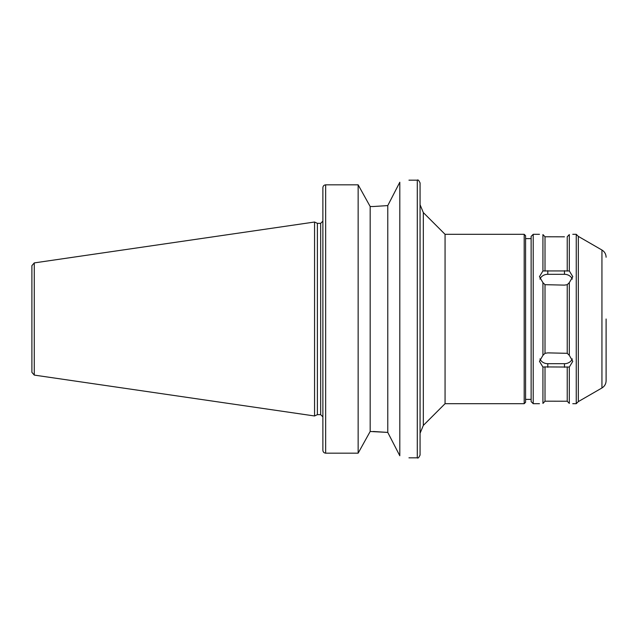 <?xml version="1.0" encoding="UTF-8"?>
<svg xmlns="http://www.w3.org/2000/svg" width="638" height="638" viewBox="0 0 638 638"><rect width="100%" height="100%" fill="white"/><g stroke="black" fill="none" stroke-linecap="round" stroke-linejoin="round"><path stroke-width="0.96" d="M399.803 182.237C411.933 179.557 411.933 179.557 399.803 182.237L387.776 205.588L373.286 206.521L387.776 205.588L387.776 432.412L399.803 455.763C411.933 458.443 411.933 458.443 399.803 455.763L399.803 182.237M373.286 206.521L370.176 206.521L358.149 184.837L325.667 184.837C323.96 185.028 323.035 185.985 322.884 187.708L322.884 450.292C323.035 452.015 323.96 452.972 325.667 453.163L358.149 453.163L370.176 431.479L387.776 432.412L373.286 431.479M322.884 289.429L322.884 187.708M370.176 206.521L370.176 431.479M358.149 184.837L358.149 453.163M322.884 450.292L322.884 348.571M545.011 366.914L542.93 367.065L539.461 361.339L542.93 355.35L545.011 353.316L547.795 352.878L567.23 353.316L569.311 355.35L572.78 361.339L569.311 367.065L545.011 366.914L545.011 401.23L542.93 403.415C538.368 403.758 538.368 403.758 542.93 403.415L545.011 401.23L547.795 401.182L567.23 401.23L569.311 403.415L567.23 401.23L567.23 366.914M539.947 358.899A8.326 7.217 180 0 0 547.795 363.7L564.455 363.7A8.326 7.217 180 0 0 572.302 358.899M545.011 284.684L542.93 282.65L539.461 276.661L542.93 270.935L569.311 270.935L572.78 276.661L569.311 282.65L567.23 284.684L564.455 285.122L545.011 284.684L545.011 353.316M572.302 279.101A8.326 7.217 0 0 0 564.455 274.3L547.795 274.3A8.326 7.217 0 0 0 539.947 279.101M564.455 236.818L545.011 236.77L542.93 234.585C538.368 234.242 538.368 234.242 542.93 234.585L545.011 236.77L545.011 271.086M567.23 236.77L569.311 234.585C573.873 234.242 573.873 234.242 569.311 234.585L567.23 236.77L567.23 271.086M533.216 403.687L531.135 401.605L531.135 236.395L533.216 234.313L533.216 403.687L539.461 403.687M542.93 282.65L542.93 355.35M542.93 234.585L542.93 270.935M542.93 367.065L542.93 403.415M567.23 284.684L567.23 353.316M569.311 234.585L569.311 270.935M569.311 282.65L569.311 355.35M569.311 403.415C573.873 403.758 573.873 403.758 569.311 403.415L569.311 367.065M572.78 234.313L576.25 234.313L576.25 403.687L572.78 403.687M322.884 319L322.884 416.877L320.667 414.652L320.667 223.348L322.884 221.123M420.067 319L420.067 455.053C418.871 457.621 417.946 458.547 417.292 457.829L417.292 180.171C417.946 179.453 418.871 180.379 420.067 182.947L420.067 319M423.321 425.426L423.321 212.574L445.061 234.313L445.061 403.687L423.321 425.426L420.067 433.274M445.061 234.313L524.189 234.313L524.189 403.687L445.061 403.687M524.189 234.313L525.576 235.701L525.576 402.299L524.189 403.687M578.331 401.605L601.937 387.976L601.937 250.024L578.331 236.395L578.331 401.605L576.25 403.687M606.1 319L606.1 380.766L606.1 319M34.277 262.904L31.9 265.647L31.9 372.353L34.277 375.096L314.558 415.976L314.558 222.024L34.277 262.904L34.277 375.096M314.558 222.024L317.389 223.348L317.389 414.652L314.558 415.976M325.667 184.837L325.667 453.163M547.795 363.7L547.795 367.305M564.455 363.7L564.455 367.305M547.795 274.3L547.795 270.695M564.455 274.3L564.455 270.695M408.958 457.829L417.292 457.829M408.958 180.171L417.292 180.171M533.216 234.313L539.461 234.313M423.321 212.574L420.067 204.726M525.576 399.38L531.135 399.38M525.576 238.62L531.135 238.62M578.331 236.395L576.25 234.313M601.937 387.976C604.609 386.317 605.996 383.909 606.1 380.766M601.937 250.024C604.609 251.683 605.996 254.091 606.1 257.234M317.389 414.652L320.667 414.652M317.389 223.348L320.667 223.348"/></g></svg>
